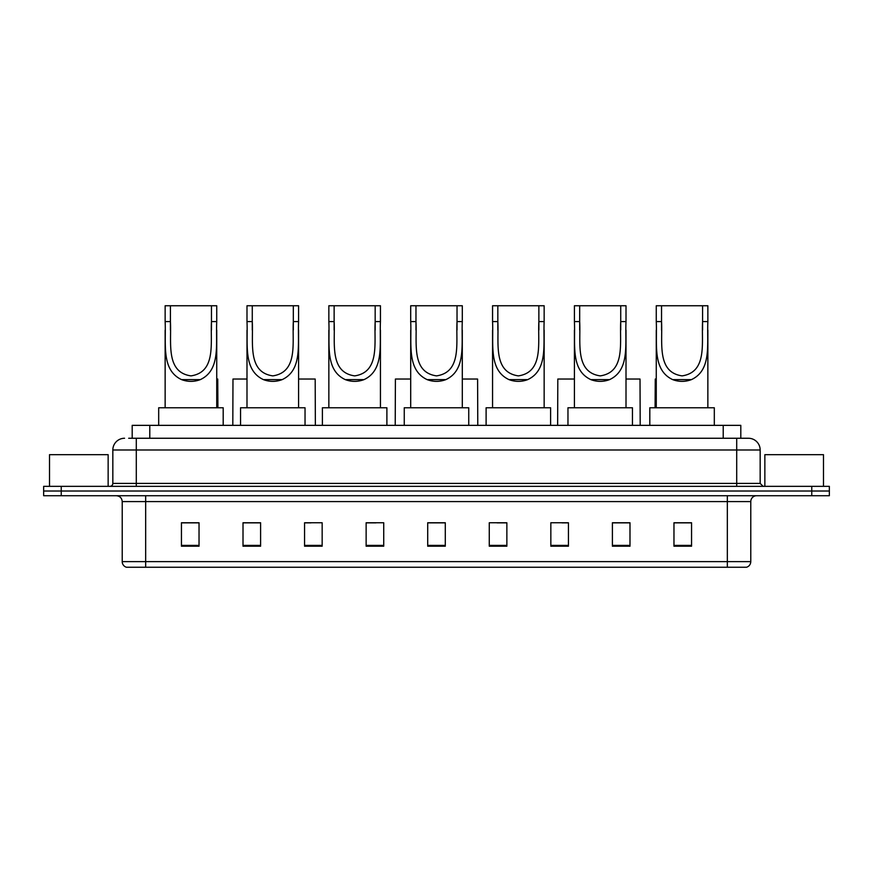 <?xml version="1.0" encoding="UTF-8"?>
<svg xmlns="http://www.w3.org/2000/svg" width="873" height="873" viewBox="0 0 873 873"><rect width="100%" height="100%" fill="white"/><g stroke="black" fill="none" stroke-linecap="round" stroke-linejoin="round"><path stroke-width="1.31" d="M132.194 438.257L132.194 425.358L740.806 425.358L740.806 438.257M128.942 438.257L744.331 438.257M128.669 438.257L136.297 438.257L136.297 449.988L112.835 449.988L112.835 483.413A2.935 2.935 0 0 1 109.911 486.337M124.566 438.257A11.731 11.731 0 0 0 112.835 449.988M760.165 449.988L736.703 449.988L736.703 438.257L748.434 438.257A11.731 11.731 0 0 1 760.165 449.988L760.165 483.413L763.089 486.337M61.241 486.337L43.65 486.337L43.65 491.03L61.241 491.03L43.65 491.03L43.65 495.722L61.241 495.722L61.241 491.03L811.759 491.03L61.241 491.03L61.241 486.337L811.759 486.337L811.759 491.03L829.35 491.03L811.759 491.03L811.759 495.722L61.241 495.722M829.35 486.337L829.35 491.03L829.35 486.337L811.759 486.337M746.262 567.254L727.329 567.254L727.329 561.623L750.78 561.623L750.78 501.582A5.86 5.86 0 0 1 756.64 495.722M746.088 567.254L126.443 567.254A5.86 5.86 0 0 1 122.22 561.623L122.22 501.582C121.871 498.025 119.917 496.071 116.36 495.722M691.558 546.203L691.558 522.752L673.967 522.752L673.967 546.203L691.558 546.203M629.99 546.203L629.99 522.752L612.399 522.752L612.399 546.203L629.99 546.203M568.432 546.203L568.432 522.752L550.841 522.752L550.841 546.203L568.432 546.203M506.864 546.203L506.864 522.752L489.273 522.752L489.273 546.203L506.864 546.203M199.033 546.203L199.033 522.752L181.442 522.752L181.442 546.203L199.033 546.203M260.601 546.203L260.601 522.752L243.01 522.752L243.01 546.203L260.601 546.203M322.159 546.203L322.159 522.752L304.568 522.752L304.568 546.203L322.159 546.203M383.727 546.203L383.727 522.752L366.136 522.752L366.136 546.203L383.727 546.203M445.295 546.203L445.295 522.752L427.705 522.752L427.705 546.203L445.295 546.203M829.35 495.722L829.35 491.03L829.35 495.722L811.759 495.722M562.037 522.872L568.432 522.872M627 522.872L621.314 522.872M366.136 522.872L375.936 522.872M304.568 522.872L310.963 522.872M251.686 522.872L246 522.872M497.064 522.872L506.864 522.872M445.295 522.872L427.705 522.872M260.601 522.872L243.01 522.872M199.033 522.872L181.442 522.872M629.99 522.872L612.399 522.872M691.558 522.872L673.967 522.872M108.143 486.337L108.143 454.68L49.51 454.68L49.51 486.337M170.421 305.746L216.733 305.746L216.733 321.58C215.686 343.776 220.869 370.076 200.299 379.624C194.057 381.959 187.826 381.959 181.584 379.624C161.047 370.065 166.176 343.94 165.139 321.58L165.139 305.746L170.421 305.746L170.421 330.059M165.139 321.58L170.421 321.58C171.588 342.38 165.401 372.269 190.969 375.881C216.526 372.105 210.262 342.38 211.462 321.58L211.462 305.746M216.733 321.58L211.462 321.58L211.462 330.049M165.139 330.234L165.139 407.767M216.733 330.158L216.733 407.767M223.193 425.358L223.193 407.767L158.69 407.767L158.69 425.358M252.275 305.746L298.588 305.746L298.588 321.58C297.54 343.776 302.724 370.076 282.154 379.624C275.912 381.959 269.67 381.959 263.439 379.624C242.901 370.065 248.03 343.94 246.994 321.58L246.994 305.746L252.275 305.746L252.275 330.059M246.994 321.58L252.275 321.58C253.443 342.38 247.255 372.269 272.823 375.881C298.38 372.105 292.117 342.38 293.317 321.58L293.317 305.746M298.588 321.58L293.317 321.58L293.317 330.049M246.994 330.234L246.994 407.767M298.588 330.158L298.588 407.767M305.037 425.358L305.037 407.767L240.544 407.767L240.544 425.358M334.13 305.746L380.442 305.746L380.442 321.58C379.395 343.776 384.578 370.076 363.997 379.624C357.766 381.959 351.524 381.959 345.293 379.624C324.756 370.065 329.885 343.94 328.848 321.58L328.848 305.746L334.13 305.746L334.13 330.059M328.848 321.58L334.13 321.58C335.287 342.38 329.11 372.269 354.678 375.881C380.235 372.105 373.971 342.38 375.172 321.58L375.172 305.746M380.442 321.58L375.172 321.58L375.172 330.049M328.848 330.234L328.848 407.767M380.442 330.158L380.442 407.767M386.892 425.358L386.892 407.767L322.399 407.767L322.399 425.358M415.974 305.746L462.297 305.746L462.297 321.58C461.25 343.776 466.433 370.076 445.852 379.624C439.621 381.959 433.379 381.959 427.148 379.624C406.611 370.065 411.74 343.94 410.703 321.58L410.703 305.746L415.974 305.746L415.974 330.059M410.703 321.58L415.974 321.58C417.141 342.38 410.965 372.269 436.533 375.881C462.09 372.105 455.826 342.38 457.026 321.58L457.026 305.746M462.297 321.58L457.026 321.58L457.026 330.049M410.703 330.234L410.703 407.767M462.297 330.158L462.297 407.767M468.746 425.358L468.746 407.767L404.254 407.767L404.254 425.358M497.828 305.746L544.152 305.746L544.152 321.58C543.104 343.776 548.288 370.076 527.707 379.624C521.476 381.959 515.234 381.959 509.003 379.624C488.465 370.065 493.594 343.94 492.558 321.58L492.558 305.746L497.828 305.746L497.828 330.059M492.558 321.58L497.828 321.58C498.996 342.38 492.819 372.269 518.387 375.881C543.944 372.105 537.681 342.38 538.87 321.58L538.87 305.746M544.152 321.58L538.87 321.58L538.87 330.049M492.558 330.234L492.558 407.767M544.152 330.158L544.152 407.767M550.601 425.358L550.601 407.767L486.108 407.767L486.108 425.358M579.683 305.746L626.006 305.746L626.006 321.58C624.948 343.776 630.142 370.076 609.561 379.624C603.33 381.959 597.088 381.959 590.846 379.624C570.32 370.065 575.449 343.94 574.412 321.58L574.412 305.746L579.683 305.746L579.683 330.059M574.412 321.58L579.683 321.58C580.851 342.38 574.674 372.269 600.242 375.881C625.799 372.105 619.524 342.38 620.725 321.58L620.725 305.746M626.006 321.58L620.725 321.58L620.725 330.049M574.412 330.234L574.412 407.767M626.006 330.158L626.006 407.767M632.456 425.358L632.456 407.767L567.963 407.767L567.963 425.358M661.538 305.746L707.861 305.746L707.861 321.58C706.803 343.776 711.986 370.076 691.416 379.624C685.174 381.959 678.943 381.959 672.701 379.624C652.175 370.065 657.293 343.94 656.267 321.58L656.267 305.746L661.538 305.746L661.538 330.059M656.267 321.58L661.538 321.58C662.705 342.38 656.529 372.269 682.097 375.881C707.654 372.105 701.379 342.38 702.579 321.58L702.579 305.746M707.861 321.58L702.579 321.58L702.579 330.049M656.267 330.234L656.267 407.767M707.861 330.158L707.861 407.767M714.31 425.358L714.31 407.767L649.807 407.767L649.807 425.358M823.49 486.337L823.49 454.68L764.857 454.68L764.857 486.337M216.733 379.035L217.737 379.035L217.912 407.767M246.994 379.035L232.982 379.035L232.807 425.358M298.588 379.035L315.186 379.035L315.36 425.358M410.703 379.035L395.404 379.035L395.218 425.358M462.297 379.035L477.596 379.035L477.782 425.358M574.412 379.035L557.814 379.035L557.64 425.358M626.006 379.035L640.018 379.035L640.193 425.358M656.267 379.035L655.263 379.035L655.088 407.767M149.785 438.257L149.785 425.358M723.215 438.257L723.215 425.358M136.297 486.337L136.297 483.413L760.165 483.413M112.835 483.413L136.297 483.413L136.297 449.988L736.703 449.988L736.703 486.337M727.329 495.722L727.329 501.582L122.22 501.582M750.78 501.582L727.329 501.582L727.329 561.623L145.671 561.623L145.671 567.254M122.22 561.623L145.671 561.623L145.671 495.722M445.295 545.385L427.705 545.385M383.727 545.385L366.136 545.385M322.159 545.385L304.568 545.385M260.601 545.385L243.01 545.385M199.033 545.385L181.442 545.385M506.864 545.385L489.273 545.385M568.432 545.385L550.841 545.385M629.99 545.385L612.399 545.385M691.558 545.385L673.967 545.385M181.584 379.624L200.299 379.624M263.439 379.624L282.154 379.624M345.293 379.624L363.997 379.624M427.148 379.624L445.852 379.624M509.003 379.624L527.707 379.624M590.846 379.624L609.561 379.624M672.701 379.624L691.416 379.624M746.557 567.254C749.209 566.315 750.616 564.438 750.78 561.623"/></g></svg>
